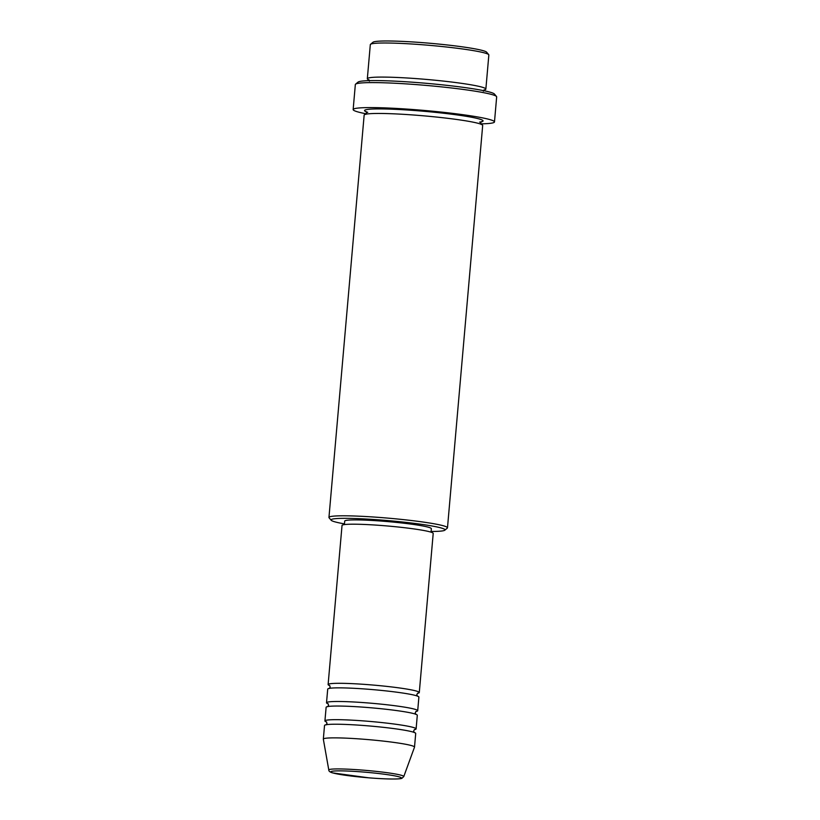<?xml version="1.0" encoding="UTF-8"?>
<svg xmlns="http://www.w3.org/2000/svg" width="820" height="820" viewBox="0 0 820 820"><rect width="100%" height="100%" fill="white"/><g stroke="black" fill="none" stroke-linecap="round" stroke-linejoin="round"><path stroke-width="1.23" d="M329.794 685.663A45.766 3.434 5 0 1 328.113 684.567A45.766 3.434 5 0 1 370.414 684.833A45.766 3.434 5 0 1 419.286 692.541A45.766 3.434 5 0 1 417.441 693.33M328.195 703.847A45.766 3.434 5 0 1 326.514 702.75L327.713 689.118A45.766 3.434 5 0 1 370.025 689.384A45.766 3.434 5 0 1 418.887 697.092L417.698 710.735A45.766 3.434 5 0 1 415.853 711.514M326.514 702.75A45.766 3.434 5 0 1 368.826 703.017A45.766 3.434 5 0 1 417.698 710.735M326.606 722.03A45.766 3.434 5 0 1 324.925 720.934L326.124 707.301A45.766 3.434 5 0 1 368.426 707.568A45.766 3.434 5 0 1 417.298 715.276L416.109 728.918A45.766 3.434 5 0 1 414.264 729.697M324.925 720.934A45.766 3.434 5 0 1 367.237 721.2A45.766 3.434 5 0 1 416.109 728.918M328.799 770.031L323.336 739.189A45.766 3.434 5 0 1 323.336 739.117L324.525 725.485A45.766 3.434 5 0 1 366.837 725.751A45.766 3.434 5 0 1 415.709 733.459L414.51 747.102A45.766 3.434 5 0 1 414.5 747.163L403.768 776.581A37.638 2.819 5 0 0 363.588 770.185A37.638 2.819 5 0 0 328.799 770.031C328.769 771.2 330.029 772.153 332.551 772.891L368.692 777.821A35.424 2.655 -175 0 0 401.339 777.801A35.424 2.655 -175 0 0 363.598 772.05A35.424 2.655 -175 0 0 330.942 772.061A35.424 2.655 -175 0 0 368.682 777.811C386.814 779.287 400.365 779.348 401.943 778.272L403.768 776.581M370.507 44.321L372.977 42.25A57.205 4.284 5 0 1 425.682 42.896A57.205 4.284 5 0 1 486.629 52.193L488.71 54.653A59.491 4.459 -175 0 0 425.313 44.987A59.491 4.459 -175 0 0 370.507 44.321A59.491 4.459 -175 0 0 370.312 44.639L367.329 78.73A59.491 4.459 5 0 1 422.331 79.079A59.491 4.459 5 0 1 485.86 89.103A59.491 4.459 5 0 1 483.882 90.046M431.084 531.462A57.205 4.284 -175 0 0 444.819 530.191A57.205 4.284 -175 0 0 383.914 520.249A57.205 4.284 -175 0 0 331.167 520.249A57.205 4.284 -175 0 0 344.461 523.888M331.167 520.249L329.087 517.789A59.491 4.459 5 0 1 328.953 517.44A59.491 4.459 5 0 1 383.955 517.789A59.491 4.459 5 0 1 447.484 527.803A59.491 4.459 5 0 1 447.289 528.131L444.819 530.191M355.572 84.173L358.043 82.113A68.644 5.145 5 0 1 421.285 82.881A68.644 5.145 5 0 1 494.429 94.044L496.5 96.504A70.93 5.32 -175 0 0 420.916 84.972A70.93 5.32 -175 0 0 355.572 84.173A70.93 5.32 -175 0 0 355.337 84.552L353.154 109.562A70.93 5.32 5 0 1 418.733 109.972A70.93 5.32 5 0 1 494.48 121.924A70.93 5.32 5 0 1 480.725 123.851M328.953 517.44L364.152 115.097A59.491 4.459 5 0 1 419.153 115.446A59.491 4.459 5 0 1 482.683 125.47L447.484 527.803M328.113 684.567L342.032 525.456A45.766 3.434 5 0 1 384.344 525.722A45.766 3.434 5 0 1 433.206 533.43L419.286 692.541M344.4 524.585L344.707 521.11A43.48 3.26 5 0 1 384.898 521.356A43.48 3.26 5 0 1 431.33 528.685L431.023 532.159M366.356 113.847A70.93 5.32 5 0 1 353.154 109.562M369.113 80.011A59.491 4.459 5 0 1 367.329 78.73M323.336 739.117A45.766 3.434 5 0 1 365.648 739.394A45.766 3.434 5 0 1 414.51 747.102M485.86 89.103L488.843 55.001A59.491 4.459 -175 0 0 488.71 54.653M494.48 121.924L496.664 96.914A70.93 5.32 -175 0 0 496.5 96.504M367.729 112.309A59.491 4.459 5 0 1 419.553 110.905A59.491 4.459 5 0 1 479.638 122.098M417.708 693.146L416.806 694.622L417.441 696.221M416.119 711.34L415.217 712.805L415.842 714.404M414.52 729.523L413.628 730.989L414.254 732.588M484.159 89.831L483.39 91.174M481.125 124.455L480.602 123L481.371 121.647M365.853 114.369L366.622 113.027L366.099 111.571M369.41 81.2L368.887 79.745M326.38 721.805L327.006 723.414L326.114 724.88M327.969 703.621L328.594 705.22L327.703 706.697M329.558 685.438L330.193 687.037L329.291 688.513"/></g></svg>
